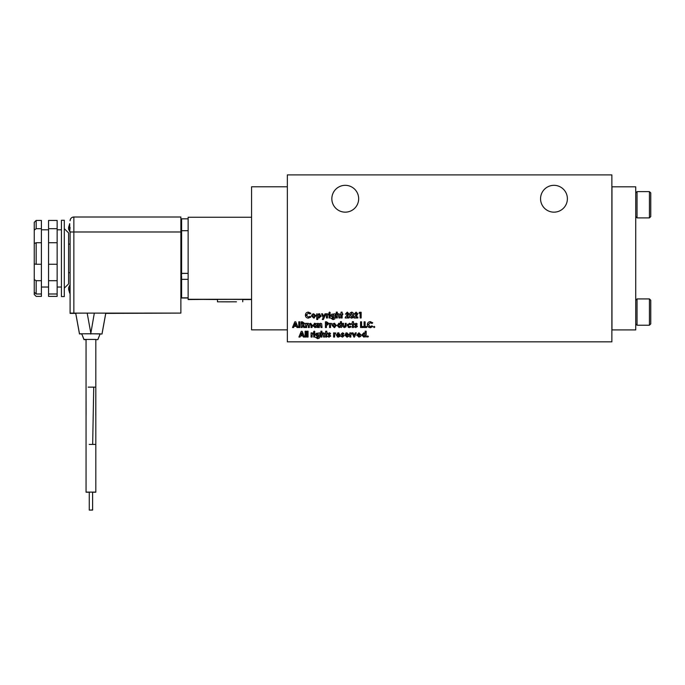 <?xml version="1.0" encoding="UTF-8"?>
<svg xmlns="http://www.w3.org/2000/svg" width="685" height="685" viewBox="0 0 685 685"><rect width="100%" height="100%" fill="white"/><g stroke="black" fill="none" stroke-linecap="round" stroke-linejoin="round"><path stroke-width="1.03" d="M34.25 281.758L34.25 222.342L36.159 220.442L41.408 220.442L41.408 296.374L36.159 296.374L34.25 294.473L34.25 279.6L36.159 280.696L36.159 293.993L34.25 292.204L34.25 287.28M48.558 242.73L57.146 242.73L57.146 228.679L48.558 228.679L48.558 296.374L57.146 296.374L57.146 293.993L48.558 293.993M48.558 228.679L48.558 220.442L57.146 220.442L57.146 228.679M57.146 287.032L61.436 287.032M57.146 229.792L61.436 229.792M61.436 220.253L61.436 296.571L64.296 296.571L64.296 220.253L61.436 220.253M64.296 228.644L68.594 232.943L68.594 283.881L64.296 288.171M95.814 339.649L97.886 339.632L95.814 339.614M100.078 333.989L97.886 339.632M95.814 339.452L90.934 339.409L95.814 339.435L95.814 387.128L88.134 387.145M86.053 492.113L95.814 492.113L86.053 492.113L86.053 339.435L90.934 339.417L83.99 339.435L81.712 333.8L100.156 333.8L97.886 339.435M180.883 230.708L181.602 230.699L181.602 218.823L188.135 218.823M230.109 301.862L217.47 301.811L230.109 301.862M242.747 301.811L242.747 299.431L230.109 299.388L217.47 299.431L217.47 301.811M92.603 492.232L95.814 492.215L92.603 492.198L92.603 510.102L90.934 510.094L92.603 510.102M229.903 301.845L228.473 301.845L229.903 301.845M90.934 510L92.603 510L90.934 510M567.385 198.744A13.417 13.417 0 0 1 553.977 212.162A13.417 13.417 0 0 1 540.559 198.744A13.417 13.417 0 0 1 553.977 185.327A13.417 13.417 0 0 1 567.385 198.744M358.666 198.744A13.417 13.417 0 0 1 345.249 212.162A13.417 13.417 0 0 1 331.84 198.744A13.417 13.417 0 0 1 345.249 185.327A13.417 13.417 0 0 1 358.666 198.744M251.575 323.851L251.575 300.099M251.575 216.537L251.575 192.785M635.731 300.244L637.041 298.925L637.041 325.221L635.731 323.902M635.731 192.922L637.041 191.612L637.041 217.898L635.731 216.58M649.431 325.221L650.75 323.902L650.75 300.244L649.431 298.925L649.431 325.221L637.041 325.221M649.431 217.898L650.75 216.58L650.75 192.922L649.431 191.612L649.431 217.898L637.041 217.898M41.408 293.993L36.159 293.993M36.159 220.442L36.159 228.679L34.25 230.151M41.408 228.679L36.159 228.679M34.25 243.535L36.159 242.73L41.408 242.73M36.159 242.73L36.159 264.264L34.25 263.948M41.408 264.264L36.159 264.264M36.159 280.696L41.408 280.696M48.558 280.696L57.146 280.696L57.146 293.993M57.146 280.696L57.146 264.264L48.558 264.264M57.146 242.73L57.146 264.264M75.735 313.387L70.093 313.37L70.093 231.461M69.716 231.461L68.594 229.192L68.594 227.386L69.716 223.635L69.716 227.48L68.594 228.096L69.716 231.35L70.093 227.48M70.093 293.12L70.093 289.207M69.716 285.354L68.594 287.632L68.594 288.625L69.716 289.207L70.093 285.354M68.594 288.625L70.093 293.189M69.716 293.189L68.594 289.353M105.764 313.387L180.883 313.096L70.093 313.113M105.773 313.148L102.014 333.997L90.754 333.758L94.324 313.105L105.773 313.148L102.014 333.8M75.727 313.345L79.486 333.997L75.727 313.148L94.324 313.105M70.093 231.992L73.852 231.975L73.852 217.008A3.759 3.759 -0 0 0 70.093 220.758A3.759 3.759 -0 0 1 73.852 217.008L73.852 217.008C71.574 217.231 70.324 218.481 70.093 220.758M180.883 313.096L180.883 217.008L73.852 217.008L180.883 217.008M90.754 333.021L90.754 334.04M100.147 334.015L102.014 333.997L105.773 313.345M90.754 333.758L79.486 333.8L75.727 313.148M81.72 334.023L79.486 333.8M83.99 339.632L86.053 339.649L83.99 339.632L81.789 333.989M181.602 298.001A0.719 0.719 180 0 1 180.883 297.281L181.602 298.001L188.135 298.001L181.602 298.001L180.883 297.136M180.883 272.63L181.602 273.409A0.719 0.719 180 0 1 180.883 272.69A0.719 0.719 180 0 0 181.602 273.409L180.883 281.869M181.602 218.823A0.719 0.719 -0 0 0 180.883 219.534L181.602 218.823M83.99 339.435L86.053 339.452M188.135 297.847L181.602 297.847L181.602 276.218M180.883 273.024L181.628 274.3M188.135 273.341L181.602 273.341L181.602 230.699L188.135 230.699M251.575 217.248L188.135 217.248L188.135 299.576L214.011 299.319M242.747 299.576L251.575 299.576M217.47 299.525L203.137 299.431L214.011 299.328M238.286 299.319L225.142 299.328L238.286 299.319M188.135 299.285L251.575 299.285M287.349 329.862L251.575 329.862L251.575 186.774L287.349 186.774L287.349 341.832L611.876 341.832L611.876 174.898L287.349 174.898L287.349 186.774M89.264 492.198L86.053 492.215L89.264 492.232L89.264 510.102L90.934 510.102L89.264 510.102M236.445 301.802L220.921 301.811L236.445 301.828M307.556 324.228L306.632 325.683L306.632 327.524L305.604 327.524L305.604 323.346L306.632 323.346L306.632 323.842L307.959 323.269L309.192 324.014L310.622 323.269L312.06 325.092L312.06 327.524L311.033 327.524L311.033 325.426L310.288 324.228L309.346 325.658L309.346 327.524L308.318 327.524L308.318 325.521L307.556 324.228M314.946 327.601L312.942 325.443L314.912 323.269L316.239 323.817L317.266 323.346L317.266 327.524L316.239 327.07L315.254 327.576M330.547 325.632L330.547 327.524L329.519 327.524L329.519 323.346L330.401 323.346L330.401 323.859L331.72 323.371L330.555 325.281M336.421 325.435L334.237 327.601L332.088 325.435L332.799 323.834L334.229 323.269L336.421 325.435M346.165 326.3L344.375 327.601L342.637 326.445L342.509 323.346L343.536 323.346L343.536 325.349L344.384 326.642L345.154 326.154L345.223 323.346L346.25 323.346L345.737 327.096M365.114 326.497L366.723 326.497L366.723 327.524L364.086 327.524L364.086 321.804L365.114 321.804L365.114 326.497L366.723 326.497M372.717 326.582L370.285 327.67C368.427 327.533 367.434 326.522 367.314 324.656C367.46 322.815 368.453 321.822 370.302 321.659L372.743 322.798L371.989 323.517L370.26 322.686L368.342 324.656L370.277 326.642L371.989 325.812L372.717 326.582M374.173 326.351L374.798 326.976L374.173 327.601L373.548 326.976L374.173 326.351M302.958 335.89L300.467 335.89L300.021 337.063L298.925 337.063L301.237 331.343L302.188 331.343L304.5 337.063L303.404 337.063L302.958 335.89L300.467 335.89M317.78 317.515L317.78 319.527L316.753 319.527L316.753 313.807L317.78 314.278L319.107 313.73L321.085 315.905L319.082 318.063L317.78 317.515L317.78 319.527M337.303 316.324L337.303 317.986L336.275 317.986L336.275 312.12L337.303 312.12L337.303 314.261L338.578 313.73L339.64 314.158L340.017 317.986L338.989 317.986L338.244 314.68L337.431 315.22M361.149 317.986L360.122 317.986L360.122 313.216L358.949 313.216L359.565 312.266L361.149 312.266L361.149 317.986M296.536 326.351L294.045 326.351L293.6 327.524L292.504 327.524L294.815 321.804L295.766 321.804L298.078 327.524L296.982 327.524L296.536 326.351L294.045 326.351M354.034 317.463L356.748 313.901L355.994 313.139L355.207 314.167L354.179 314.167L356.054 312.12L357.775 313.833L355.917 317.035L357.844 317.035L357.844 317.986L354.034 317.986L354.034 317.463M353.588 315.126C353.768 316.787 353.126 317.789 351.662 318.131C350.181 317.814 349.53 316.83 349.701 315.177L350.172 312.891L351.628 312.12C353.117 312.463 353.768 313.465 353.588 315.126L353.554 315.939M313.713 332.884L314.74 332.884L314.74 337.063L313.713 337.063L313.713 332.884M314.227 332.516L313.559 331.805L314.218 331.12L314.886 331.823L314.227 332.516L313.559 331.805L314.218 331.12L314.886 331.823M312.095 335.171L312.095 337.063L311.067 337.063L311.067 332.884L311.949 332.884L311.949 333.398L313.268 332.91L312.095 335.171M307.034 331.197L308.062 331.197L308.062 337.063L307.034 337.063L307.034 331.197M305.125 331.197L306.152 331.197L306.152 337.063L305.125 337.063L305.125 331.197M329.194 335.402L327.875 333.98L329.22 332.807L330.59 333.526L329.956 334.203L328.903 334.023L330.658 335.864L329.168 337.14L327.721 336.438L328.346 335.744L329.631 335.864L328.346 335.744M334.623 335.171L334.623 337.063L333.595 337.063L333.595 332.884L334.477 332.884L334.477 333.398L335.796 332.91L334.623 334.819M338.347 337.14L336.164 334.999L338.296 332.807L340.488 335.23L337.191 335.23L338.356 336.258L340.197 336.232L338.347 337.14L337.166 336.84M350.84 335.171L350.84 337.063L349.812 337.063L349.812 332.884L350.694 332.884L350.694 333.398L352.013 332.91L350.84 335.171M355.258 332.884L356.303 332.884L354.47 337.063L353.88 337.063L352.047 332.884L353.092 332.884L354.179 335.35L355.258 332.884M358.966 337.14L356.782 334.999L358.914 332.807L361.115 335.033L357.81 335.23L358.974 336.258L360.815 336.232L358.966 337.14M367.751 335.89L368.376 336.515L367.751 337.14L367.126 336.515L367.751 335.89L368.376 336.515L367.751 337.14L367.126 336.515L367.751 335.89M310.784 317.044L308.353 318.131C306.495 317.994 305.501 316.984 305.382 315.117C305.527 313.276 306.52 312.283 308.37 312.12L310.81 313.259L310.057 313.978L308.327 313.139L306.409 315.117L308.344 317.104L310.057 316.273L310.784 317.044L310.382 317.412M363.855 337.14L361.843 334.982L363.821 332.807L365.148 333.372L365.148 331.197L366.175 331.197L366.175 337.063L365.148 336.609L363.855 337.14M346.927 337.14L344.752 334.999L346.884 332.807L349.076 335.033L345.779 335.23L346.944 336.258L348.785 336.232L347.235 337.123M342.543 335.402L341.224 333.98L342.577 332.807L343.938 333.526L343.313 334.203L342.252 334.023L344.016 335.864L342.526 337.14L341.079 336.438L341.704 335.744L342.988 335.864L341.704 335.744M315.545 334.939L316.153 333.347L319.869 332.884L319.869 336.455L319.441 338.005L317.712 338.681L315.537 337.362L317.634 337.722L318.773 336.541L317.523 337.063L315.562 334.588M321.924 337.063L321.976 334.545L321.924 337.063L320.897 337.063L320.897 331.197L321.924 331.197L321.924 333.338L323.2 332.807L324.27 333.235L324.639 337.063L323.611 337.063L322.875 333.766L321.976 334.545L323.234 333.852M325.743 333.766L325.229 333.766L325.743 331.197L326.771 331.197L326.771 332.884L327.43 332.884L327.43 333.766L326.771 333.766L326.771 337.063L325.743 337.063L325.743 333.766M341.113 314.68L340.599 314.68L341.113 312.12L342.14 312.12L342.14 313.807L342.808 313.807L342.808 314.68L342.14 314.68L342.14 317.986L341.113 317.986L341.113 314.68M345.223 317.463L347.937 313.901L347.192 313.139L346.396 314.167L345.368 314.167L347.252 312.12L348.965 313.833L347.115 317.035L349.042 317.035L349.042 317.986L345.223 317.986L345.223 317.463M302.496 325.033L302.154 327.524L301.126 327.524L301.126 321.804L302.325 321.804L304.645 323.431L303.583 324.913L304.902 327.524L303.763 327.524L302.496 325.033L302.154 327.524M298.78 321.804L299.807 321.804L299.807 327.524L298.78 327.524L298.78 321.804M330.915 315.862L331.523 314.269L335.248 313.807L335.248 317.369L334.819 318.927L333.09 319.604L330.915 318.277L333.013 318.645L334.143 317.463L332.893 317.986L330.923 315.708M329.083 313.807L330.11 313.807L330.11 317.986L329.083 317.986L329.083 313.807M329.596 312.043L330.256 312.745L329.605 313.439L328.937 312.728L329.596 312.043L330.256 312.745L329.605 313.439L328.937 312.728L329.596 312.043M327.464 316.085L327.464 317.986L326.437 317.986L326.437 313.807L327.319 313.807L327.319 314.321L328.646 313.833L327.473 315.742M326.034 313.807L323.346 319.527L322.301 319.527L323.192 317.643L321.556 313.807L322.584 313.807L323.731 316.496L324.99 313.807L326.034 313.807M315.871 315.888L313.687 318.063L311.547 315.896L312.257 314.295L313.687 313.73L315.871 315.888L315.785 315.288M351.242 326.754L349.41 327.601L347.132 325.452L349.436 323.269L351.319 324.193L350.463 324.664L349.444 324.228L348.16 325.452L349.384 326.642L350.446 326.206L350.96 327.062M352.415 324.228L351.902 324.228L352.415 321.659L353.443 321.659L353.443 323.346L354.102 323.346L354.102 324.228L353.443 324.228L353.443 327.524L352.415 327.524L352.415 324.228M355.866 325.863L354.547 324.442L355.892 323.269L357.262 323.988L356.628 324.664L355.575 324.476L357.33 326.325L355.84 327.601L354.402 326.899L355.018 326.206L356.303 326.325L355.018 326.206M361.586 326.497L363.204 326.497L363.204 327.524L360.558 327.524L360.558 321.804L361.586 321.804L361.586 326.497L363.204 326.497M339.161 327.601L337.157 325.443L339.126 323.269L340.454 323.834L340.454 321.659L341.481 321.659L341.481 327.524L340.454 327.07L339.161 327.601M327.456 324.973L326.437 325.033L326.437 327.524L325.409 327.524L325.409 321.804L326.557 321.804L328.791 323.431L327.61 324.947L328.791 323.431M319.458 324.776L319.321 327.524L318.294 327.524L318.294 323.346L319.321 323.782L320.589 323.269L321.667 323.697L322.036 327.524L321.008 327.524L320.272 324.228L319.321 325.863M373.95 174.898L375.02 174.898M340.591 341.832L341.207 341.832M502.764 341.832L503.227 341.832M495.426 341.832L496.651 341.832M499.279 341.832L502.156 341.832M308.318 325.521L308.276 324.904M311.033 325.426L309.911 324.305M307.659 323.294L308.259 323.303M314.269 323.38L314.912 323.269M313.019 326.094L312.942 325.443M334.845 327.524L334.237 327.601M334.229 323.269L334.837 323.354M344.384 326.642L345.223 325.384M367.434 325.598L367.443 323.722M370.902 327.627L370.285 327.67M369.121 326.291L370.671 326.608M368.427 324.048L368.342 324.656M374.798 326.976L374.173 327.601L373.548 326.976L374.173 327.601L374.798 326.976M321.085 315.905L321 316.547M319.107 313.73L319.758 313.833M355.729 315.665L356.748 313.901M356.885 315.905L356.517 316.35M327.884 334.134L327.944 333.586M329.168 337.14L328.56 337.046M329.631 334.554L330.59 336.292M329.262 333.766L329.262 334.366M329.22 332.807L329.819 332.919M335.479 333.783L334.905 333.809M334.477 333.398L335.796 332.91M337.619 332.901L338.912 332.876M338.356 336.258L339.34 335.821M337.191 335.23L337.474 335.881M356.859 335.607L356.782 334.999M360.815 336.232L360.404 336.686M358.64 336.215L359.197 336.241M368.376 336.515L367.751 337.14M308.344 317.104L308.952 317.018M306.495 314.509L306.486 315.734M307.753 312.18L308.37 312.12M361.92 335.59L361.843 334.982M345.719 333.133L346.884 332.807M348.99 334.34L349.076 335.033M342.209 335.23L341.224 333.98M342.526 337.14L341.079 336.438M342.252 334.023L342.62 334.366L342.62 333.766M316.684 337.362L318.02 337.688M321.924 333.338L321.924 331.197M348.083 315.905L347.715 316.35M332.054 318.277L333.013 318.645M311.564 316.205L311.572 315.537M314.364 317.96L313.687 318.063M349.41 327.601L348.22 327.327M350.463 324.664L349.444 324.228M350.9 323.748L351.319 324.193M347.132 325.452L347.466 324.279M355.524 325.692L354.556 324.288M357.287 325.974L357.262 326.754M355.935 324.228L355.935 324.818M355.892 323.269L356.5 323.38M338.527 323.363L339.126 323.269M314.013 325.803L314.013 325.058M315.126 324.228L316.316 325.426L315.134 326.642L313.97 325.426L315.502 324.27M316.316 325.426L316.187 326.017M333.158 325.795L333.167 325.058M334.554 326.608L333.115 325.426L334.554 324.262M317.754 316.264L317.754 315.511M319.921 315.288L318.885 317.104L317.712 315.888L318.885 314.68L320.058 315.888M351.653 317.104L350.729 315.194L351.653 313.139L352.561 315.126L352.278 316.71L351.653 317.104L350.729 315.194L351.653 313.139M338.69 333.723L339.469 334.426L337.26 334.426L339.469 334.426M357.887 334.426L360.087 334.426L357.887 334.426L359 333.689L360.087 334.426M362.87 334.965L364.035 333.766L365.225 334.965L364.043 336.181L362.922 334.597M364.035 333.766L364.634 333.903M365.225 334.965L365.096 335.556M347.269 333.723L348.048 334.426L345.848 334.426L348.048 334.426M316.907 334.075L318.071 333.809M316.71 335.522L317.712 333.766L318.713 335.53M302.83 323.996L302.154 324.005L302.582 322.832M331.942 315.922L333.441 314.732M333.081 314.68L334.22 315.896M314.8 315.52L314.8 316.256M338.227 325.803L338.227 325.058M339.349 324.228L340.531 325.426L339.349 326.642L338.184 325.426L339.717 324.27M340.531 325.426L340.402 326.017M326.959 324.005L326.437 324.005L326.437 322.832L327.764 323.423L326.437 324.005M327.49 322.943L327.764 323.423L326.437 322.832M611.876 329.913L635.731 329.913L635.731 186.817L611.876 186.817M611.97 186.817L611.97 329.913M334.254 324.228L335.393 325.426L334.246 326.642M301.708 332.876L302.573 334.862L300.852 334.862L301.708 332.876M295.286 323.337L296.151 325.324L294.43 325.324L295.286 323.337M337.26 334.426L338.381 333.689M345.848 334.426L346.97 333.689M318.842 334.931L317.729 336.112L316.573 334.922M302.154 324.005L302.154 322.832L303.618 323.414L302.154 324.005M334.22 315.853L333.098 317.035L331.942 315.845M313.704 314.68L314.843 315.888L313.704 317.104L312.574 315.888L313.704 314.68M89.196 444.428L95.814 444.411L95.814 492.113M180.883 231.975L73.852 231.975L73.852 313.096M90.754 332.747L87.183 313.105M180.883 279.343L188.135 279.343M181.602 273.409L188.135 273.409M92.672 444.402L93.734 387.119M41.408 229.792L48.558 229.792M70.093 244.1L68.594 244.1M95.814 387.128L95.814 492.215M92.603 510L92.603 492.113M649.431 298.925L637.041 298.925M649.431 191.612L637.041 191.612M41.408 287.032L48.558 287.032M70.093 272.716L68.594 272.716M86.053 492.215L86.053 444.36M86.087 415.667L86.053 387.325M95.814 387.325L95.78 415.667M89.264 510L89.264 492.113"/></g></svg>
